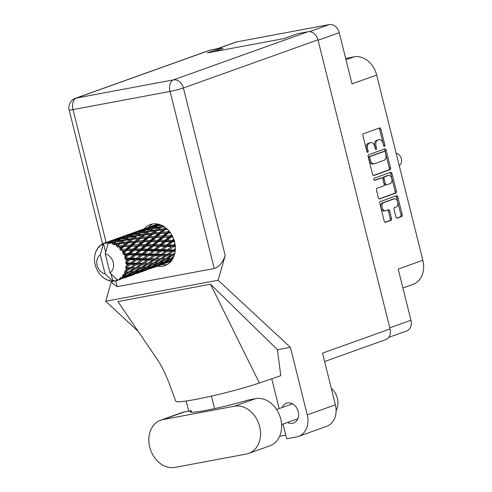 <?xml version="1.0" encoding="UTF-8"?>
<svg xmlns="http://www.w3.org/2000/svg" width="492" height="492" viewBox="0 0 492 492"><rect width="100%" height="100%" fill="white"/><g stroke="black" fill="none" stroke-linecap="round" stroke-linejoin="round"><path stroke-width="0.74" d="M394.51 198.774L393.274 199.002A4.164 2.534 79.4 0 0 393.034 199.069L382.376 202.882A4.164 2.534 79.4 0 0 380.974 207.772A4.164 2.534 79.4 0 0 384.141 211L385.377 210.767A4.164 2.534 79.4 0 0 385.617 210.705L388.336 209.727A1.556 0.947 79.4 0 1 388.428 209.703A1.556 0.947 79.4 0 1 389.615 210.914L391.509 218.51A1.556 0.947 79.4 0 1 390.986 220.336L385.494 222.304A1.556 0.947 79.4 0 1 385.408 222.329A1.556 0.947 79.4 0 1 384.221 221.117L379.793 203.362A1.556 0.947 79.4 0 1 380.316 201.535L396.509 195.742A1.556 0.947 79.4 0 1 396.601 195.718A1.556 0.947 79.4 0 1 397.788 196.923L402.216 214.678A1.556 0.947 79.4 0 1 401.687 216.505L397.149 218.134A1.556 0.947 79.4 0 1 397.056 218.159A1.556 0.947 79.4 0 1 395.869 216.947L393.975 209.352A1.556 0.947 79.4 0 1 394.498 207.526L396.275 206.886A4.164 2.534 79.4 0 0 397.727 202.2A4.164 2.534 79.4 0 0 394.51 198.774A4.164 2.534 79.4 0 0 394.27 198.836L383.612 202.655A4.164 2.534 79.4 0 0 382.204 207.538A4.164 2.534 79.4 0 0 385.377 210.767M373.846 179.512A1.089 0.664 79.4 0 0 374.676 180.355A1.089 0.664 79.4 0 0 374.738 180.336L381.577 177.889A1.556 0.947 79.4 0 1 381.663 177.87A1.556 0.947 79.4 0 1 382.85 179.076L384.111 184.113A1.556 0.947 79.4 0 1 383.582 185.945L377.013 188.295A1.556 0.947 79.4 0 0 376.491 190.121L378.385 197.716A1.556 0.947 79.4 0 0 379.572 198.928A1.556 0.947 79.4 0 0 379.664 198.903L395.857 193.104A1.556 0.947 79.4 0 0 396.38 191.277L391.952 173.522A1.556 0.947 79.4 0 0 390.765 172.317A1.556 0.947 79.4 0 0 390.679 172.341L374.215 178.233A1.089 0.664 79.4 0 0 373.846 179.512M309.536 31.648L329.222 24.6L236.351 41.974L217.858 48.591M213.989 51.666L223.128 48.394L221.308 48.733M373.828 175.503L390.021 169.703A1.556 0.947 79.4 0 0 390.543 167.877L386.115 150.121A1.556 0.947 79.4 0 0 384.935 148.916A1.556 0.947 79.4 0 0 384.842 148.941L368.649 154.734A1.556 0.947 79.4 0 0 368.127 156.561L372.555 174.322A1.556 0.947 79.4 0 0 373.736 175.527A1.556 0.947 79.4 0 0 373.828 175.503L373.643 175.533M383.096 143.498L383.612 145.57A1.089 0.664 79.4 0 0 384.443 146.413A1.089 0.664 79.4 0 0 384.867 145.115L380.882 129.132A1.556 0.947 79.4 0 0 379.695 127.92A1.556 0.947 79.4 0 0 379.609 127.945L363.416 133.744A1.556 0.947 79.4 0 0 362.893 135.571L366.878 151.561A1.089 0.664 79.4 0 0 367.708 152.403A1.089 0.664 79.4 0 0 368.139 151.105L367.622 149.039A4.975 3.032 79.4 0 1 369.301 143.19L370.648 142.711A4.975 3.032 79.4 0 1 370.931 142.631A4.975 3.032 79.4 0 1 374.726 146.493L375.242 148.566A1.089 0.664 79.4 0 0 376.072 149.408A1.089 0.664 79.4 0 0 376.503 148.11L375.986 146.044A4.975 3.032 79.4 0 1 377.665 140.195L379.012 139.716A4.975 3.032 79.4 0 1 379.301 139.636A4.975 3.032 79.4 0 1 383.096 143.498M389.787 327.863L410.955 320.286L398.188 269.081L422.843 260.256L376.669 75.055L352.014 83.88L339.246 32.675L318.078 40.252M345.661 58.394L354.031 56.826A22.189 17.509 70.3 0 1 376.669 75.055M422.843 260.256A22.189 17.509 70.3 0 1 413.034 284.376L402.911 288.005M379.301 139.636L378.065 139.869A4.975 3.032 79.4 0 0 377.782 139.943L379.012 139.716M375.322 148.799A1.089 0.664 79.4 0 0 375.267 148.344L374.75 146.272A4.975 3.032 79.4 0 1 376.429 140.429L377.782 139.943M370.931 142.631L369.701 142.864A4.975 3.032 79.4 0 0 369.412 142.938L370.648 142.711M366.952 151.794A1.089 0.664 79.4 0 0 366.903 151.339L366.386 149.267A4.975 3.032 79.4 0 1 368.065 143.424L369.412 142.938M383.686 145.804A1.089 0.664 79.4 0 0 383.637 145.349L379.646 129.359A1.556 0.947 79.4 0 0 378.865 128.215M373.336 175.466L388.785 169.937A1.556 0.947 79.4 0 0 389.307 168.11L384.885 150.355A1.556 0.947 79.4 0 0 384.098 149.205M385.273 152.225A1.089 0.664 79.4 0 0 384.443 151.382A1.089 0.664 79.4 0 0 384.381 151.401L370.162 156.487A1.089 0.664 79.4 0 0 369.799 157.766L370.341 159.949A4.975 3.032 79.4 0 0 374.135 163.811A4.975 3.032 79.4 0 0 374.418 163.731L384.135 160.257A4.975 3.032 79.4 0 0 385.814 154.408L385.273 152.225M383.268 151.61A1.089 0.664 79.4 0 0 383.207 151.616A1.089 0.664 79.4 0 0 383.145 151.628L384.381 151.401M374.135 163.811L372.899 164.039A4.975 3.032 79.4 0 1 369.105 160.177L368.563 158A1.089 0.664 79.4 0 1 368.926 156.72L383.145 151.628M389.935 172.606A1.556 0.947 79.4 0 1 390.716 173.756L395.144 191.511L396.38 191.277M379.172 198.866L394.621 193.338A1.556 0.947 79.4 0 0 395.144 191.511M380.525 178.086A1.556 0.947 79.4 0 0 380.433 178.098A1.556 0.947 79.4 0 0 380.341 178.122L374.326 180.275M390.396 183.504A4.164 2.534 79.4 0 0 391.847 178.811A4.164 2.534 79.4 0 0 388.631 175.386A4.164 2.534 79.4 0 0 388.391 175.453L384.633 176.794A1.556 0.947 79.4 0 0 384.111 178.621L385.365 183.664A1.556 0.947 79.4 0 0 386.552 184.869A1.556 0.947 79.4 0 0 386.644 184.851L390.396 183.504M388.631 175.386L387.395 175.619A4.164 2.534 79.4 0 0 387.155 175.681L388.391 175.453M386.46 184.881L385.408 185.078A1.556 0.947 79.4 0 1 385.316 185.103A1.556 0.947 79.4 0 1 384.135 183.897L382.874 178.854A1.556 0.947 79.4 0 1 383.397 177.028L387.155 175.681M385.008 222.267L389.75 220.57A1.556 0.947 79.4 0 0 390.273 218.743L388.379 211.142A1.556 0.947 79.4 0 0 387.591 209.998M396.657 218.097L400.457 216.738A1.556 0.947 79.4 0 0 400.98 214.912L396.552 197.157A1.556 0.947 79.4 0 0 395.765 196.007M410.955 320.286A9.828 7.755 70.3 0 1 406.613 330.968L388.723 337.371M329.222 24.6A9.828 7.755 70.3 0 1 339.246 32.675M217.372 48.683L235.41 42.232A9.828 7.755 70.3 0 1 236.351 41.974M248.712 453.403L269.794 445.857A24.723 19.508 -109.7 0 0 280.317 417.487A24.723 19.508 -109.7 0 0 255.496 398.668L248.368 400.002A39.618 3.05 166 0 1 190.072 411.81A39.618 3.05 166 0 1 191.247 410.685L184.113 412.019A24.723 19.508 -109.7 0 0 181.745 412.665L160.669 420.205A24.723 19.508 -109.7 0 0 149.728 447.087A24.723 19.508 -109.7 0 0 174.961 467.4L246.344 454.042A24.723 19.508 -109.7 0 0 248.712 453.403A24.723 19.508 -109.7 0 0 259.235 425.026A24.723 19.508 -109.7 0 0 234.42 406.214L163.037 419.565A24.723 19.508 -109.7 0 0 160.669 420.205M331.276 388.299A15.849 12.503 70.3 0 1 337.377 398.28A15.849 12.503 70.3 0 1 336.116 410.469M287.519 422.431A10.541 8.315 -109.7 0 0 293.564 423.046A10.541 8.315 -109.7 0 0 298.226 411.589A10.541 8.315 -109.7 0 0 286.461 403.2A10.541 8.315 -109.7 0 0 282.18 407.511M157.52 266.154A21.789 17.195 -109.7 0 0 164.931 265.606A21.789 17.195 -109.7 0 0 174.568 241.91A21.789 17.195 -109.7 0 0 150.245 224.573A21.789 17.195 -109.7 0 0 144.144 228.885M148.75 227.212A21.789 17.195 70.3 0 1 152.612 223.958M290.409 347.327L218.104 280.237L225.195 255.539C222.71 262.587 219.057 266.916 214.229 268.509L170.078 91.438L73.007 109.599A9.828 5.99 79.4 0 1 76.315 98.056A9.828 7.755 -109.7 0 0 75.374 98.314L209.924 50.153A9.828 7.755 70.3 0 1 210.865 49.901L76.315 98.056L173.387 79.895L307.943 31.74A9.828 7.755 70.3 0 1 317.967 39.815L390.058 328.957L322.512 353.133L335.39 404.799A19.809 15.633 70.3 0 1 326.627 426.343L298.49 436.41A19.809 15.633 -109.7 0 0 307.254 414.873L290.409 347.327L277.445 349.751L280.766 375.703L259.37 383.01A49.126 3.782 166 0 1 207.292 397.019A49.126 3.782 166 0 1 175.773 401.263L168.996 382.881C165.429 373.791 161.899 366.528 158.412 361.091L158.516 361.245M188.7 411.164L186.167 401.017M214.567 408.612L211.443 396.091M298.49 436.41A19.809 15.633 -109.7 0 1 296.596 436.927L286.713 438.772L283.035 424.036M271.75 378.779L279.185 408.581M158.412 361.091L117.895 301.547L210.521 284.216L259.37 383.01M277.445 349.751L210.521 284.216M218.104 280.237L105.719 301.264L111.487 281.172M138.221 331.423L105.719 301.264M221.375 49.022L221.117 47.982L210.865 49.901M390.058 328.957A9.828 7.755 70.3 0 1 385.716 339.64L324.597 361.515M307.943 31.74L297.691 33.659L283.939 38.579L207.372 52.902L221.117 47.982M214.229 268.509L117.157 286.67L112.385 283.318L111.856 281.209M167.145 264.579A21.789 17.195 70.3 0 1 162.102 264.512L153.67 267.531L162.329 264.315M279.628 436.232A39.618 3.05 166 0 1 285.821 435.211M191.247 410.685L191.64 412.253M399.24 165.564A6.654 5.252 -109.7 0 0 401.355 158.732A6.654 5.252 -109.7 0 0 396.171 153.264M111.075 273.921L112.76 280.668L113.301 281.264A19.809 15.633 -109.7 0 0 113.634 281.252L114.107 280.44L114.87 281.141A19.809 15.633 -109.7 0 0 115.435 281.049A19.809 15.633 -109.7 0 0 116.001 280.932L117.237 280.403M158.289 224.155L154.5 225.324L157.692 224.032M160.355 224.764L158.492 225.207L159.654 224.524M163.319 226.166L162.526 226.302L162.975 225.976M175.281 250.028L172.723 250.496L175.361 248.651M174.543 254.469L174.217 254.475L174.605 254.235M173.086 258.202L172.218 258.294L173.338 257.691M171.456 260.772L169.402 261.24L171.948 260.096M165.859 263.134L171.419 261.098M156.831 224.352L154.998 225.01M155.195 225.022L146.395 228.091M154.156 225.619L154.5 225.324M144.556 228.749L142.717 229.407M112.76 280.668L112.041 281.227A19.809 15.633 -109.7 0 1 110.854 281.08L109.636 280.329L109.587 280.809A19.809 15.633 -109.7 0 1 109.249 280.723L108.388 279.991L107.994 280.305A19.809 15.633 -109.7 0 1 106.832 279.813L105.798 278.896L105.614 279.179A19.809 15.633 -109.7 0 1 105.294 278.995L104.113 278.226A19.809 15.633 -109.7 0 1 103.043 277.414L101.955 276.461A19.809 15.633 -109.7 0 1 101.672 276.19L100.645 275.12A19.809 15.633 -109.7 0 1 99.741 274.044L98.843 272.826A19.809 15.633 -109.7 0 1 98.615 272.488L97.803 271.184A19.809 15.633 -109.7 0 1 97.121 269.911L96.469 268.503A19.809 15.633 -109.7 0 1 96.315 268.122L95.774 266.664A19.809 15.633 -109.7 0 1 95.35 265.274L94.993 263.767A19.809 15.633 -109.7 0 1 94.913 263.361L94.679 261.842A19.809 15.633 -109.7 0 1 94.544 260.422L94.501 258.909A19.809 15.633 -109.7 0 1 94.507 258.509L94.587 257.027A19.809 15.633 -109.7 0 1 94.753 255.662L95.024 254.241A19.809 15.633 -109.7 0 1 95.11 253.872L95.503 252.513A19.809 15.633 -109.7 0 1 95.952 251.289L96.414 251.135L96.524 250.053A19.809 15.633 -109.7 0 1 96.69 249.733L97.035 249.954L97.373 248.589A19.809 15.633 -109.7 0 1 98.086 247.587L98.615 247.728L98.917 246.609A19.809 15.633 -109.7 0 1 99.15 246.363L99.482 246.818L100.079 245.502A19.809 15.633 -109.7 0 1 101.001 244.782L101.549 245.225L102.047 244.124A19.809 15.633 -109.7 0 1 102.336 243.964L102.613 244.641L103.449 243.442A19.809 15.633 -109.7 0 1 103.474 243.429L105.688 252.322M112.268 280.668L105.054 273.798A10.301 8.13 -109.7 0 1 97.133 265.354A10.301 8.13 -109.7 0 1 100.325 254.831L103.474 243.429A19.809 15.633 -109.7 0 1 103.984 243.232A19.809 15.633 -109.7 0 1 104.532 243.054L105.343 243.651L105.719 242.753L113.818 239.881L106.044 242.691A19.809 15.633 -109.7 0 0 105.719 242.753M95.417 253.669L95.11 253.872M145.128 228.528L150.657 226.695L147.791 228.03L142.213 229.721L145.128 228.528M153.19 225.908L158.781 224.284L155.933 225.828L150.331 227.31L153.19 225.908M157.618 225.889L158.492 225.207M155.933 225.828L156.597 226.664L154.648 226.578L151.825 228.331L146.204 229.604L149.039 227.993L154.648 226.578M149.722 227.808L150.331 227.31M151.462 226.738L150.657 226.695M147.791 228.03L148.529 228.768M142.914 229.42L134.113 232.488M141.874 230.016L142.213 229.721M132.268 233.147L130.429 233.805M97.145 249.475L96.69 249.733M140.903 230.305L146.493 228.682L143.652 230.225L138.049 231.701L140.903 230.305M161.886 225.41L159.986 226.738L154.377 227.802L157.2 225.982L161.216 225.108M159.986 226.738L160.478 227.716L163.405 225.662M165.398 227.562L163.867 228.805L158.344 229.481L162.526 226.302M153.24 228.645L154.377 227.802M151.825 228.331L152.409 229.241L150.54 229.174L147.698 231.135L142.096 232.199L144.919 230.379L150.54 229.174M145.331 230.287L146.204 229.604M147.68 228.743L146.493 228.682M143.652 230.225L144.316 231.062L142.373 230.976L139.543 232.728L133.922 233.995L136.758 232.39L142.373 230.976M132.84 232.925L138.381 231.092L135.509 232.421L129.931 234.112L132.84 232.925M139.181 231.129L138.381 231.092M135.509 232.421L136.241 233.165M137.44 232.206L138.049 231.701M130.626 233.817L121.825 236.886M129.593 234.407L129.931 234.112M119.986 237.538L118.148 238.202M99.833 246.037L99.15 246.363M98.671 247.525L98.086 247.587M153.092 228.675L158.688 227.673L155.823 229.832L150.245 230.699L153.092 228.675M161.228 227.261L164.328 226.8M163.867 228.805L164.156 229.862L166.222 228.22M168.738 230.68L167.342 231.898L161.985 232.242L165.005 229.672L164.156 229.862L166.364 228.54M155.823 229.832L156.222 230.853L160.478 227.716L158.688 227.673M157.022 230.533L162.52 229.912L159.531 232.433L154.076 232.937L158.344 229.481M147.698 231.135L148.19 232.113L151.112 230.065M148.941 231.658L154.506 230.853L151.585 233.202L146.062 233.878L150.245 230.699M140.958 233.042L142.096 232.199M139.543 232.728L140.128 233.638L138.258 233.571L135.423 235.527L129.808 236.597L132.643 234.776L138.258 233.571M128.627 234.702L134.211 233.079L131.376 234.623L125.767 236.098L128.627 234.702M135.398 233.14L134.211 233.079M131.376 234.623L132.04 235.453L130.091 235.367L127.256 237.126L121.647 238.392L124.47 236.781L130.091 235.367M133.055 234.684L133.922 233.995M120.558 237.316L126.1 235.483L123.221 236.818L117.656 238.509L120.558 237.316M126.899 235.527L126.1 235.483M123.221 236.818L123.959 237.562M125.159 236.603L125.767 236.098M118.344 238.208L109.544 241.283M117.311 238.804L117.656 238.509M107.705 241.935L105.872 242.593M103.363 243.558L102.336 243.964M102.33 244.487L101.001 244.782M140.804 233.073L146.407 232.07L143.541 234.229L137.963 235.09L140.804 233.073M165.005 229.672L167.569 229.444M167.342 231.898L167.415 232.974L169.316 231.363M171.579 234.604L170.189 235.828L165.066 235.908L168.307 233.048L167.415 232.974L169.752 231.775M159.531 232.433L159.715 233.503L164.156 229.862L162.52 229.912M160.786 233.436L165.915 233.153L162.717 235.969L157.465 236.172L160.595 233.448L159.715 233.503L161.985 232.242M151.585 233.202L151.874 234.26L156.222 230.853L154.506 230.853M152.723 234.063L158.147 233.614L155.054 236.295L149.703 236.64L152.723 234.063L151.874 234.26L154.076 232.937M143.541 234.229L143.935 235.25L148.19 232.113L146.407 232.07M144.74 234.93L150.245 234.309L147.249 236.83L141.794 237.328L146.062 233.878M135.423 235.527L135.915 236.504L138.836 234.456M136.665 236.055L142.225 235.25L139.304 237.593L133.781 238.276L137.963 235.09M127.256 237.126L127.84 238.036L125.977 237.968L123.141 239.924L117.526 240.988L120.362 239.167L125.977 237.968M128.67 237.439L129.808 236.597M116.346 239.094L121.93 237.47L119.095 239.014L113.48 240.496L116.346 239.094M123.117 237.538L121.93 237.47M119.095 239.014L119.759 239.85L117.803 239.764L114.98 241.517L110.042 242.63A19.809 15.633 -109.7 0 0 109.704 242.587L112.194 241.178L117.803 239.764M120.774 239.075L121.647 238.392M114.618 239.924L113.818 239.881M110.946 241.215L111.678 241.959M112.877 241L113.48 240.496M106.069 242.605L104.532 243.054M128.523 237.464L134.131 236.461L131.253 238.626L125.681 239.487L128.523 237.464M168.307 233.048L170.527 232.968M170.189 235.828L170.035 236.849L171.936 235.225M173.701 239.087L172.225 240.348L167.403 240.256L170.921 237.187L170.035 236.849L172.483 235.816M162.717 235.969L162.68 237.027L167.415 232.974L165.915 233.153M163.572 237.236L168.645 237.193L165.183 240.225L160.195 240.213L163.572 237.236L162.68 237.027L165.066 235.908M155.054 236.295L155.128 237.372L159.316 233.54M156.019 237.445L161.235 237.279L157.901 240.225L152.791 240.305L156.019 237.445L155.128 237.372L157.465 236.172M159.168 233.552L158.147 233.614M147.249 236.83L147.428 237.9L151.874 234.26L150.245 234.309M148.479 237.833L153.633 237.544L150.435 240.367L145.183 240.57L148.307 237.845L147.428 237.9L149.703 236.64M139.304 237.593L139.599 238.651L143.935 235.25L142.225 235.25M140.448 238.46L145.866 238.011L142.778 240.693L137.422 241.037L140.448 238.46L139.599 238.651L141.794 237.328M131.253 238.626L131.653 239.647L135.915 236.504L134.131 236.461M132.453 239.321L137.963 238.7L134.962 241.228L129.519 241.726L133.781 238.276M123.141 239.924L123.633 240.902L126.579 238.835M118.978 243.017L114.076 243.774A19.809 15.633 -109.7 0 0 113.744 243.632L116.247 241.861L121.844 240.859L118.978 243.017L119.371 244.044L125.681 239.487M114.98 241.517L115.565 242.433L113.695 242.359L112.49 243.177L112.705 244.346L113.744 243.632M116.389 241.83L117.526 240.988M106.044 242.691L106.813 243.374L107.268 242.544L109.648 241.867L108.443 242.507A19.809 15.633 -109.7 0 0 108.412 242.507A19.809 15.633 -109.7 0 0 107.268 242.544M117.336 280.538A19.809 15.633 -109.7 0 0 117.49 280.483L117.336 280.538A19.809 15.633 -109.7 0 1 117.182 280.588L116.358 280.022L116.001 280.932M117.699 279.745L117.49 280.483M110.835 241.929L109.648 241.867M108.443 242.507L108.818 243.478L109.704 242.587M124.384 240.453L129.943 239.647L127.022 241.99L121.493 242.673L124.384 240.453L123.633 240.902L121.844 240.859M170.921 237.187L172.926 237.199M110.042 242.63L110.067 243.632L111.309 242.857L113.695 242.359M108.412 242.507L105.263 253.909L109.993 272.875A10.301 8.13 -109.7 0 0 113.191 262.353A10.301 8.13 -109.7 0 0 105.263 253.909M109.993 272.875L117.213 279.745L118.615 279.997A19.809 15.633 -109.7 0 0 119.624 279.438L120.921 279.087L118.615 279.997M120.651 278.743A19.809 15.633 -109.7 0 0 120.915 278.54L125.546 276.406L128.72 275.803L123.375 278.091L120.651 278.743L119.427 278.497L119.624 279.438M121.862 277.709A19.809 15.633 -109.7 0 0 122.686 276.842L124.082 276.645L121.862 277.709L120.399 277.746L120.915 278.54M123.498 275.834A19.809 15.633 -109.7 0 0 123.701 275.551L128.098 273.14L131.53 272.851L126.426 275.483L122.237 275.821L122.686 276.842M124.408 274.431A19.809 15.633 -109.7 0 0 124.993 273.312L126.505 273.232L122.988 274.764L123.701 275.551M125.534 272.051A19.809 15.633 -109.7 0 0 125.663 271.701L129.79 269.075L133.535 269.038L128.726 271.941L124.291 272.273L124.993 273.312M126.087 270.36A19.809 15.633 -109.7 0 0 126.401 269.056L128.049 269.075L124.771 270.987L125.663 271.701M126.641 267.623A19.809 15.633 -109.7 0 0 126.684 267.236L130.509 264.481L134.599 264.591L130.122 267.685L126.641 267.623L125.466 268.091L126.401 269.056M126.801 265.76A19.809 15.633 -109.7 0 0 126.813 264.358L128.615 264.419L125.638 266.652L126.684 267.236M126.739 262.839A19.809 15.633 -109.7 0 0 126.702 262.439L130.214 259.635L134.654 259.801L130.528 262.98L126.739 262.839L125.675 263.521L126.813 264.358M126.493 260.914A19.809 15.633 -109.7 0 0 126.216 259.499L128.166 259.561L125.534 262.021L126.702 262.439M125.823 257.999A19.809 15.633 -109.7 0 0 125.706 257.605L128.929 254.85L133.701 254.961L129.919 258.122L125.823 257.999L124.913 258.866L126.216 259.499M125.196 256.135A19.809 15.633 -109.7 0 0 124.642 254.788L126.727 254.813L124.47 257.396L125.706 257.605M123.959 253.398A19.809 15.633 -109.7 0 0 123.769 253.036L126.727 250.422L131.801 250.379L128.332 253.417L123.959 253.398L123.228 254.407L124.642 254.788M122.988 251.713A19.809 15.633 -109.7 0 0 122.188 250.526L124.39 250.471L122.988 251.713L122.508 253.066L123.769 253.036M121.26 249.333A19.809 15.633 -109.7 0 0 121.007 249.026L123.744 246.633L129.07 246.338L125.872 249.161L121.26 249.333L120.725 250.428L122.188 250.526M119.999 247.931A19.809 15.633 -109.7 0 0 119.009 246.978L121.309 246.799L119.999 247.931L119.771 249.296L121.007 249.026M117.895 246.055A19.809 15.633 -109.7 0 0 117.594 245.822L120.177 243.718L125.675 243.097L122.686 245.619L117.895 246.055L117.557 247.181L119.009 246.978M116.426 245.022A19.809 15.633 -109.7 0 0 115.3 244.37L117.668 244.038L116.426 245.022L116.438 246.326L117.594 245.822M114.076 243.774L113.929 244.868L115.3 244.37M112.49 243.177A19.809 15.633 -109.7 0 0 111.309 242.857M172.225 240.348L171.862 241.252L173.879 239.586M174.98 243.854L173.332 245.164L168.842 245.004L172.68 241.83L171.862 241.252L174.383 240.397M165.183 240.225L164.918 241.197L170.035 236.849L168.645 237.193M165.773 241.664L170.546 241.775L166.763 244.936L162.102 244.795L165.773 241.664L164.918 241.197L167.403 240.256M157.901 240.225L157.754 241.246L162.68 237.027L161.235 237.279M158.633 241.584L163.572 241.627L159.943 244.745L155.121 244.647L158.633 241.584L157.754 241.246L160.195 240.213M150.435 240.367L150.392 241.424L155.128 237.372L153.633 237.544M151.29 241.633L156.364 241.584L152.895 244.622L147.914 244.61L151.29 241.633L150.392 241.424L152.791 240.305M142.778 240.693L142.852 241.763L147.022 237.937M143.744 241.836L148.947 241.677L145.626 244.622L140.503 244.702L143.744 241.836L142.852 241.763L145.183 240.57M146.874 237.95L145.866 238.011M134.962 241.228L135.146 242.298L139.599 238.651L137.963 238.7M136.21 242.23L141.352 241.941L138.147 244.764L132.908 244.967L136.026 242.242L135.146 242.298L137.422 241.037M127.022 241.99L127.317 243.048L131.653 239.647L129.943 239.647M128.166 242.857L133.584 242.408L130.497 245.09L125.134 245.428L128.166 242.857L127.317 243.048L129.519 241.726M116.438 246.326L121.493 242.673M112.705 244.346L114.273 243.251M172.68 241.83L174.562 241.892M173.332 245.164L172.772 245.895L175.029 244.155M175.361 248.589L173.436 249.985L169.291 249.856L173.473 246.683L172.772 245.895L175.337 245.237M166.763 244.936L166.296 245.754L171.862 241.252L170.546 241.775M167.065 246.449L171.499 246.615L167.372 249.788L163.049 249.635L167.065 246.449L166.296 245.754L168.842 245.004M159.943 244.745L159.574 245.643L164.918 241.197L163.572 241.627M160.392 246.228L165.011 246.375L161.05 249.561L156.561 249.401L160.392 246.228L159.574 245.643L162.102 244.795M152.895 244.622L152.631 245.594L157.754 241.246L156.364 241.584M153.492 246.062L158.264 246.166L154.482 249.327L149.82 249.192L153.492 246.062L152.631 245.594L155.121 244.647M145.626 244.622L145.472 245.637L150.392 241.424L148.947 241.677M146.358 245.982L151.284 246.025L147.668 249.137L142.84 249.044L146.358 245.982L145.472 245.637L147.914 244.61M138.147 244.764L138.104 245.822L142.852 241.763L141.352 241.941M139.002 246.031L144.082 245.982L140.614 249.02L135.638 249.001L139.002 246.031L138.104 245.822L140.503 244.702M130.497 245.09L130.571 246.16L134.753 242.335M131.462 246.234L136.671 246.074L133.344 249.013L128.221 249.1L131.462 246.234L130.571 246.16L132.908 244.967M134.605 242.341L133.584 242.408M122.686 245.619L122.871 246.695L127.317 243.048L125.675 243.097M123.978 246.621L122.871 246.695L125.134 245.428M120.177 243.718L117.668 244.038M173.473 246.683L175.318 246.75M174.9 252.98L172.526 254.505L168.731 254.512L173.258 251.443L172.723 250.496L173.319 250.065M167.372 249.788L171.499 246.615M167.36 251.289L171.437 251.406L166.966 254.499L162.993 254.425L167.36 251.289L166.733 250.416L169.291 249.856M161.05 249.561L166.296 245.754L165.011 246.375M161.192 251.08L165.46 251.227L161.155 254.382L157.016 254.253L161.192 251.08L160.49 250.293L163.049 249.635M154.482 249.327L154.014 250.151L159.574 245.643L158.264 246.166M154.777 250.846L159.217 251.006L155.091 254.186L150.767 254.032L154.777 250.846L154.014 250.151L156.561 249.401M147.668 249.137L147.299 250.041L152.631 245.594L151.284 246.025M148.117 250.625L152.723 250.772L148.775 253.958L144.279 253.798L148.117 250.625L147.299 250.041L149.82 249.192M140.614 249.02L140.349 249.991L145.472 245.637L144.082 245.982M141.204 250.459L145.989 250.563L142.194 253.724L137.539 253.583L141.204 250.459L140.349 249.991L142.84 249.044M133.344 249.013L133.191 250.034L138.104 245.822L136.671 246.074M134.076 250.379L139.002 250.422L135.386 253.534L130.552 253.442L134.076 250.379L133.191 250.034L135.638 249.001M125.872 249.161L125.829 250.213L130.571 246.16L129.07 246.338M126.727 250.422L125.829 250.213L128.221 249.1M119.771 249.296L122.483 246.726M122.336 246.738L121.309 246.799M173.258 251.443L175.152 251.473M172.526 254.505L174.217 254.475M166.966 254.499L166.191 254.887L168.731 254.512M161.155 254.382L166.733 250.416L172.723 250.496L171.437 251.406M160.976 255.84L164.894 255.883L160.244 258.897L156.45 258.909L160.976 255.84L160.435 254.893L162.993 254.425M155.091 254.186L160.49 250.293L166.733 250.416L165.46 251.227M155.072 255.686L159.162 255.797L154.685 258.897L150.712 258.823L155.072 255.686L154.445 254.813L157.016 254.253M148.775 253.958L154.014 250.151L160.49 250.293L159.217 251.006M148.916 255.477L153.172 255.625L148.873 258.774L144.728 258.651L148.916 255.477L148.215 254.684L150.767 254.032M142.194 253.724L141.727 254.548L147.299 250.041L154.014 250.151L152.723 250.772M142.495 255.243L146.936 255.403L142.803 258.583L138.492 258.423L142.495 255.243L141.727 254.548L144.279 253.798M135.386 253.534L135.017 254.438L140.349 249.991L147.299 250.041L145.989 250.563M135.835 255.016L140.441 255.17L136.493 258.349L131.991 258.189L135.835 255.016L135.017 254.438L137.539 253.583M128.332 253.417L128.074 254.389L133.191 250.034L140.349 249.991L139.002 250.422M128.929 254.85L128.074 254.389L130.552 253.442M122.508 253.066L125.829 250.213L133.191 250.034L131.801 250.379M120.725 250.428L124.39 250.471M149.045 258.651L148.738 258.878M166.634 255.889L170.38 255.846L165.57 258.755L161.93 258.872L166.634 255.889L166.191 254.887L164.894 255.883M173.774 256.713L170.669 258.435L167.188 258.675L172.046 255.803L174.15 255.723M170.798 258.362L172.218 258.294M172.046 255.803L171.702 254.764L170.38 255.846M165.57 258.755L167.188 258.675M160.244 258.897L161.93 258.872M154.685 258.897L153.904 259.284L156.45 258.909M148.873 258.774L154.445 254.813L160.435 254.893L159.162 255.797M148.701 260.231L152.612 260.28L147.969 263.294L144.162 263.306L148.701 260.231L148.16 259.284L150.712 258.823M142.803 258.583L148.215 254.684L154.445 254.813L153.172 255.625M142.791 260.083L146.88 260.194L142.397 263.288L138.436 263.22L142.791 260.083L142.163 259.21L144.728 258.651M136.493 258.349L141.727 254.548L148.215 254.684L146.936 255.403M136.635 259.874L140.89 260.022L136.591 263.171L132.446 263.048L136.635 259.874L135.933 259.081L138.492 258.423M129.919 258.122L129.451 258.946L135.017 254.438L141.727 254.548L140.441 255.17M130.214 259.635L129.451 258.946L131.991 258.189M124.47 257.396L128.074 254.389L135.017 254.438L133.701 254.961M123.228 254.407L128.074 254.389L126.727 254.813M154.353 260.286L158.098 260.243L153.289 263.152L149.648 263.269L154.353 260.286L153.904 259.284L152.612 260.28M159.759 260.2L163.35 260.047L158.381 262.833L154.906 263.072L159.759 260.2L159.414 259.161L158.098 260.243M164.949 259.948L168.375 259.665L163.276 262.298L159.931 262.691L164.949 259.948L164.709 258.884L163.35 260.047M172.36 259.475L167.969 261.535L164.758 262.088L169.906 259.499L172.551 259.161M168.615 261.234L169.402 261.24M169.906 259.499L169.777 258.423L168.375 259.665M163.651 262.107L164.758 262.088M158.516 262.759L159.931 262.691M153.289 263.152L154.906 263.072M147.969 263.294L149.648 263.269M142.397 263.288L141.622 263.681L144.162 263.306M136.591 263.171L142.163 259.21L148.16 259.284L146.88 260.194M136.419 264.628L140.331 264.678L135.687 267.691L131.881 267.703L136.419 264.628L135.878 263.681L138.436 263.22M130.528 262.98L135.933 259.081L142.163 259.21L140.89 260.022M130.509 264.481L129.888 263.607L132.446 263.048M125.534 262.021L129.451 258.946L135.933 259.081L134.654 259.801M124.913 258.866L129.451 258.946L128.166 259.561M142.065 264.684L145.823 264.641L141.001 267.55L137.373 267.66L142.065 264.684L141.622 263.681L140.331 264.678M147.483 264.598L151.069 264.444L146.106 267.224L142.619 267.47L147.483 264.598L147.139 263.552L145.823 264.641M152.661 264.345L156.099 264.063L150.989 266.695L147.649 267.082L152.661 264.345L152.422 263.275L151.069 264.444M157.625 263.897L160.927 263.46L155.687 265.926L152.477 266.48L157.625 263.897L157.495 262.82L156.099 264.063M162.397 263.22L165.564 262.611L160.22 264.899L157.12 265.637L162.397 263.22L162.378 262.156L160.927 263.46M166.979 262.298L170.054 261.504L161.604 264.524L166.979 262.298L167.077 261.258M170.644 260.963L170.054 261.504M161.155 264.512L161.604 264.524M166.444 261.812L165.564 262.611M156.327 265.631L157.12 265.637M151.37 266.504L152.477 266.48M146.241 267.15L147.649 267.082M141.001 267.55L142.619 267.47M135.687 267.691L137.373 267.66M130.122 267.685L129.341 268.072L131.881 267.703M125.638 266.652L129.888 263.607L135.878 263.681L134.599 264.591M125.675 263.521L129.888 263.607L128.615 264.419M135.202 268.995L138.787 268.841L133.824 271.621L130.337 271.867L135.202 268.995L134.857 267.949L133.535 269.038M140.38 268.743L143.818 268.454L138.707 271.092L135.374 271.479L140.38 268.743L140.14 267.673L138.787 268.841M145.349 268.294L148.639 267.857L143.406 270.323L140.195 270.877L145.349 268.294L145.22 267.217L143.818 268.454M150.109 267.617L153.283 267.008L147.938 269.296L144.839 270.034L150.109 267.617L150.097 266.553L148.639 267.857M154.697 266.695L157.766 265.901L149.322 268.921L154.697 266.695L154.796 265.655M162.182 264.45L164.02 263.792M159.144 265.495L159.211 265.157M158.363 265.36L157.766 265.901M148.873 268.909L149.322 268.921M154.162 266.209L153.283 267.008M144.051 270.028L144.839 270.034M139.082 270.901L140.195 270.877M133.959 271.547L135.374 271.479M128.726 271.941L130.337 271.867M129.79 269.075L129.341 268.072L128.049 269.075M133.061 272.685L136.358 272.248L131.124 274.721L127.908 275.274L133.061 272.685L132.938 271.615L131.53 272.851M137.828 272.014L141.007 271.406L135.651 273.693L132.557 274.425L137.828 272.014L137.809 270.951L136.358 272.248M142.422 271.086L145.484 270.299L137.034 273.318L142.422 271.086L142.52 270.047M146.856 269.893L141.382 271.928L146.93 269.555M149.9 268.841L151.739 268.189M146.075 269.757L145.484 270.299M136.585 273.306L137.034 273.318M141.88 270.6L141.007 271.406M131.77 274.425L132.557 274.425M126.807 275.299L127.908 275.274M128.098 273.14L127.859 272.07L126.505 273.232M130.14 275.483L133.203 274.69L124.753 277.716L130.14 275.483L130.232 274.444M134.568 274.29L129.107 276.32L134.642 273.952M137.625 273.238L139.464 272.586M133.793 274.155L133.203 274.69M124.304 277.703L124.753 277.716M129.599 274.997L128.72 275.803M125.546 276.406L125.534 275.342L124.082 276.645M125.337 277.636L127.176 276.978M122.293 278.681L122.367 278.343M121.518 278.546L120.921 279.087M113.634 281.252L114.673 280.963M112.041 281.227L113.246 280.52M109.587 280.809L110.202 280.686M100.325 254.831L105.054 273.798M107.994 280.305L108.406 280.01M105.614 279.179L106.044 279.118M101.955 276.461L102.262 276.436M124.291 272.273L131.413 271.799M125.466 268.091L143.695 267.402M135.878 263.681L156.001 263.005M148.16 259.284L168.276 258.614M160.435 254.893L174.494 254.641M172.723 250.496L175.263 250.508M122.871 246.695L145.472 245.637L175.257 245.945M135.146 242.298L150.392 241.424L174.402 241.283M147.428 237.9L172.753 236.818M159.715 233.503L170.423 232.814M382.376 202.882L383.612 202.655M376.429 140.429L377.665 140.195M374.75 146.272L375.986 146.044M375.267 148.344L376.503 148.11M368.065 143.424L369.301 143.19M366.386 149.267L367.622 149.039M366.903 151.339L368.139 151.105M379.646 129.359L380.882 129.132M383.637 145.349L384.867 145.115M388.785 169.937L390.021 169.703M384.885 150.355L386.115 150.121M389.307 168.11L390.543 167.877M368.926 156.72L370.162 156.487M368.563 158L369.799 157.766M369.105 160.177L370.341 159.949M390.716 173.756L391.952 173.522M394.621 193.338L395.857 193.104M380.341 178.122L381.577 177.889M383.397 177.028L384.633 176.794M382.874 178.854L384.111 178.621M384.135 183.897L385.365 183.664M393.034 199.069L394.27 198.836M388.379 211.142L389.615 210.914M390.273 218.743L391.509 218.51M389.75 220.57L390.986 220.336M396.552 197.157L397.788 196.923M400.98 214.912L402.216 214.678M400.457 216.738L401.687 216.505M345.987 59.704L354.031 56.826M184.113 412.019L163.037 419.565M75.374 98.314A9.828 9.828 0 0 0 69.157 109.944A9.828 0.756 -14 0 0 73.007 109.599L106.143 242.495M115.737 280.987L117.157 286.67M307.254 414.873L335.39 404.799M317.967 39.815L183.418 87.97L225.195 255.539M170.078 91.438A9.828 0.756 -14 0 0 183.418 87.97A9.828 7.755 70.3 0 0 173.387 79.895A9.828 5.99 79.4 0 0 170.078 91.438M255.496 398.668L234.42 406.214M383.207 151.616L384.443 151.382M380.433 178.098L381.663 177.87M385.316 185.103L386.552 184.869M281.584 424.559L297.844 418.735M69.157 109.944L102.551 243.878M276.602 409.51L292.506 403.815M171.007 261.326L165.952 263.134M154.906 225.01L146.462 228.03M142.625 229.407L134.181 232.427M130.337 233.805L121.893 236.824M118.062 238.196L109.611 241.221M105.78 242.593L103.984 243.232"/></g></svg>
